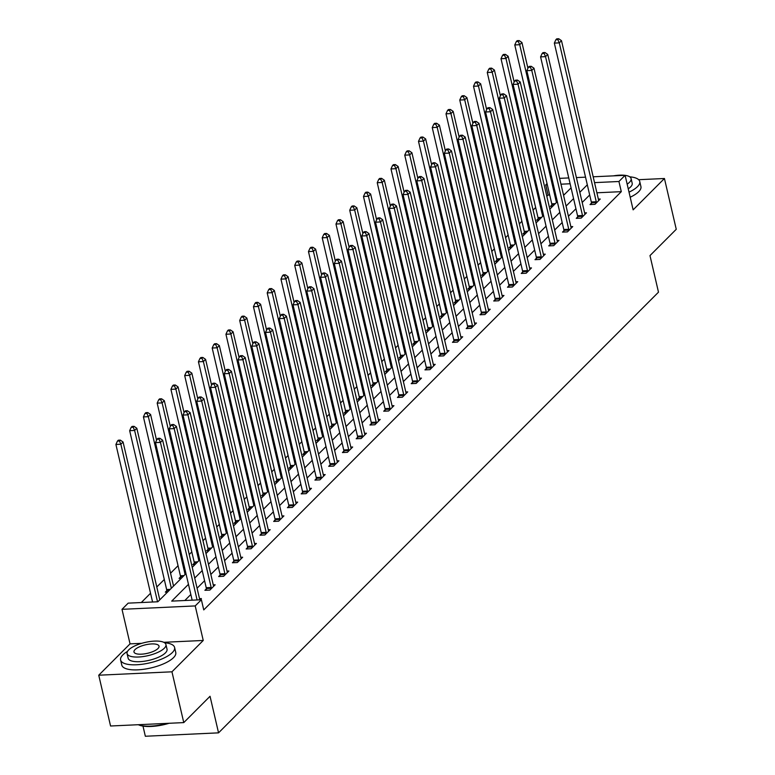 <?xml version="1.0" encoding="UTF-8"?>
<svg xmlns="http://www.w3.org/2000/svg" width="775" height="775" viewBox="0 0 775 775"><rect width="100%" height="100%" fill="white"/><g stroke="black" fill="none" stroke-linecap="round" stroke-linejoin="round"><path stroke-width="1.16" d="M549.688 194.98L548.09 195.058L545.726 184.896L547.034 183.588M142.987 726.097L145.342 736.25L218.55 732.85L658.488 292.175L649.983 255.605L676.255 229.293L664.437 178.502L638.658 179.693M218.55 732.85L210.044 696.279L183.772 722.6L110.563 726.001L98.745 675.209L171.953 671.809L203.244 640.46L195.213 605.924L122.004 609.324L128.175 603.144L157.858 601.768L185.971 573.607M141.748 643.318L130.045 643.86L98.745 675.209M130.045 643.86L122.004 609.324M548.09 195.058L546.83 196.307M535.641 207.516L533.084 210.093M521.895 221.292L519.327 223.868M508.138 235.077L505.571 237.644M494.382 248.852L491.815 251.42M480.636 262.628L478.068 265.195M466.879 276.404L464.312 278.971M453.123 290.179L450.556 292.747M439.367 303.955L436.809 306.522M425.62 317.731L423.053 320.298M411.864 331.506L409.297 334.083M398.108 345.282L395.541 347.859M384.352 359.067L381.794 361.634M370.605 372.843L368.038 375.41M356.849 386.618L354.282 389.186M343.093 400.394L340.525 402.961M329.336 414.17L326.779 416.737M315.59 427.945L313.022 430.512M301.833 441.721L299.266 444.288M288.077 455.497L285.51 458.073M274.331 469.272L271.763 471.849M260.574 483.058L258.007 485.625M246.818 496.833L244.251 499.4M233.062 510.609L230.504 513.176M219.315 524.384L216.748 526.952M205.559 538.16L202.992 540.727M191.803 551.936L189.236 554.503M178.047 565.711L170.558 573.219M164.3 579.487L156.802 586.995M150.544 593.262L141.292 602.533M183.772 722.6L171.953 671.809M564.655 194.283L563.338 194.351M167.565 592.042L165.337 592.148L166.77 590.715M181.311 578.266L179.093 578.373L180.517 576.939M195.068 564.491L192.849 564.597L194.273 563.163M208.824 550.715L206.605 550.822L208.029 549.388M222.58 536.939L220.352 537.036L221.786 535.612M236.327 523.164L234.108 523.261L235.532 521.837M250.083 509.388L247.864 509.485L249.288 508.061M263.839 495.603L261.611 495.709L263.045 494.285M277.595 481.827L275.367 481.934L276.801 480.5M291.342 468.052L289.123 468.158L290.548 466.724M305.098 454.276L302.88 454.382L304.304 452.949M318.854 440.5L316.626 440.607L318.06 439.173M332.601 426.725L330.382 426.831L331.807 425.397M346.357 412.949L344.139 413.046L345.563 411.622M360.113 399.173L357.895 399.27L359.319 397.846M373.87 385.398L371.642 385.495L373.075 384.071M387.616 371.613L385.398 371.719L386.822 370.295M401.373 357.837L399.154 357.943L400.578 356.51M415.129 344.061L412.91 344.168L414.334 342.734M428.885 330.286L426.657 330.392L428.091 328.958M442.632 316.51L440.413 316.617L441.837 315.183M456.388 302.734L454.169 302.841L455.593 301.407M470.144 288.959L467.916 289.056L469.35 287.632M483.9 275.183L481.672 275.28L483.106 273.856M497.647 261.407L495.428 261.504L496.853 260.08M511.403 247.622L509.185 247.729L510.609 246.305M525.159 233.847L522.931 233.953L524.365 232.519M538.906 220.071L536.688 220.178L538.112 218.744M552.662 206.295L550.444 206.402L551.868 204.968M188.461 584.34L171.701 601.119L201.384 599.743L203.748 609.906L621.298 191.657L596.895 192.791M589.688 194.971L582.19 202.478M575.932 208.746L568.433 216.254M562.175 222.522L554.677 230.03M548.419 236.297L540.931 243.805M534.673 250.073L527.174 257.581M520.916 263.849L513.418 271.357M507.16 277.634L499.662 285.142M493.404 291.41L485.915 298.918M479.657 305.185L472.159 312.693M465.901 318.961L458.403 326.469M452.145 332.737L444.656 340.244M438.388 346.512L430.9 354.02M424.642 360.288L417.144 367.796M410.886 374.063L403.387 381.571M397.129 387.849L389.641 395.347M383.383 401.624L375.885 409.132M369.627 415.4L362.128 422.908M355.87 429.176L348.372 436.683M342.114 442.951L334.626 450.459M328.368 456.727L320.869 464.235M314.611 470.502L307.113 478.01M300.855 484.278L293.357 491.786M287.099 498.054L279.61 505.562M273.352 511.839L265.854 519.337M259.596 525.615L252.098 533.123M245.84 539.39L238.351 546.898M232.083 553.166L224.595 560.674M218.337 566.942L210.839 574.449M204.581 580.717L197.083 588.225M190.824 594.493L184.818 600.518M200.153 599.802L201.393 598.562L199.514 598.649M206.334 588.884L204.91 590.308L209.86 590.085L215.15 584.786L213.261 584.873M220.09 575.108L218.666 576.532L223.607 576.3L228.896 571.001L227.017 571.088M233.847 561.323L232.422 562.757L237.363 562.524L242.653 557.225L240.773 557.312M247.603 547.547L246.169 548.981L251.119 548.748L256.409 543.449L254.529 543.537M261.349 533.772L259.925 535.205L264.876 534.973L270.165 529.674L268.276 529.761M275.106 519.996L273.682 521.43L278.622 521.197L283.912 515.898L282.032 515.985M288.862 506.22L287.428 507.654L292.378 507.422L297.668 502.123L295.788 502.21M302.608 492.445L301.184 493.869L306.135 493.646L311.424 488.347L309.545 488.434M316.365 478.669L314.941 480.093L319.881 479.87L325.18 474.571L323.291 474.658M330.121 464.893L328.697 466.317L333.637 466.095L338.927 460.796L337.048 460.883M343.877 451.118L342.443 452.542L347.394 452.309L352.683 447.01L350.804 447.097M357.624 437.332L356.2 438.766L361.15 438.534L366.439 433.235L364.55 433.322M371.38 423.557L369.956 424.991L374.897 424.758L380.186 419.459L378.307 419.546M385.136 409.781L383.712 411.215L388.653 410.983L393.942 405.683L392.063 405.771M398.892 396.006L397.459 397.439L402.409 397.207L407.698 391.908L405.819 391.995M412.639 382.23L411.215 383.664L416.165 383.431L421.455 378.132L419.566 378.219M426.395 368.454L424.971 369.878L429.912 369.656L435.201 364.357L433.322 364.444M440.152 354.679L438.728 356.103L443.668 355.88L448.957 350.581L447.078 350.668M453.908 340.903L452.474 342.327L457.424 342.095L462.714 336.805L460.834 336.892M467.654 327.127L466.23 328.552L471.181 328.319L476.47 323.02L474.581 323.107M481.411 313.342L479.987 314.776L484.927 314.543L490.217 309.244L488.337 309.332M495.167 299.567L493.733 301L498.683 300.768L503.973 295.469L502.093 295.556M508.913 285.791L507.489 287.225L512.44 286.992L517.729 281.693L515.85 281.78M522.67 272.015L521.246 273.449L526.186 273.217L531.485 267.918L529.596 268.005M536.426 258.24L535.002 259.673L539.942 259.441L545.232 254.142L543.352 254.229M550.182 244.464L548.748 245.888L553.699 245.665L558.988 240.366L557.109 240.453M563.929 230.688L562.505 232.112L567.455 231.89L572.744 226.591L570.855 226.678M577.685 216.913L576.261 218.337L581.202 218.104L586.491 212.815L584.612 212.902M591.441 203.137L590.017 204.561L594.958 204.329L600.247 199.03L598.368 199.117M593.175 176.797L625.105 175.315L633.136 209.851L664.437 178.502M625.105 175.315L618.934 181.495L594.532 182.629M621.298 191.657L618.934 181.495M201.384 599.743L195.213 605.924M559.618 178.357L568.763 177.93M576.397 177.582L585.542 177.155M570.119 183.762L560.974 184.188M547.324 184.828L545.726 184.896M192.229 567.339L199.718 559.831M205.976 553.563L213.474 546.055M219.732 539.788L227.23 532.28M233.488 526.012L240.986 518.504M247.244 512.236L254.733 504.728M260.991 498.451L268.489 490.943M274.747 484.675L282.245 477.168M288.503 470.9L295.992 463.392M302.25 457.124L309.748 449.616M316.006 443.348L323.504 435.841M329.762 429.573L337.261 422.065M343.519 415.797L351.007 408.289M357.265 402.022L364.763 394.514M371.022 388.246L378.52 380.738M384.778 374.461L392.276 366.953M398.534 360.685L406.022 353.177M412.281 346.909L419.779 339.402M426.037 333.134L433.535 325.626M439.793 319.358L447.282 311.85M453.549 305.582L461.038 298.075M467.296 291.807L474.794 284.299M481.052 278.031L488.55 270.523M494.808 264.256L502.297 256.748M508.555 250.47L516.053 242.963M522.311 236.695L529.809 229.187M536.067 222.919L543.566 215.411M549.824 209.143L557.312 201.636M563.57 195.368L571.068 187.86M587.324 184.808L579.826 192.316M573.568 198.594L566.07 206.102M559.812 212.369L552.313 219.877M546.055 226.145L538.567 233.653M532.309 239.921L524.811 247.428M518.553 253.696L511.054 261.204M504.796 267.472L497.298 274.98M491.04 281.248L483.552 288.755M477.293 295.023L469.795 302.531M463.537 308.799L456.039 316.307M449.781 322.584L442.293 330.092M436.025 336.36L428.536 343.868M422.278 350.135L414.78 357.643M408.522 363.911L401.024 371.419M394.766 377.687L387.277 385.194M381.019 391.462L373.521 398.97M367.263 405.238L359.765 412.746M353.507 419.013L346.008 426.521M339.75 432.789L332.262 440.297M326.004 446.574L318.506 454.082M312.248 460.35L304.749 467.858M298.491 474.126L290.993 481.633M284.735 487.901L277.247 495.409M270.988 501.677L263.49 509.185M257.232 515.452L249.734 522.96M243.476 529.228L235.987 536.736M229.72 543.004L222.231 550.512M215.973 556.779L208.475 564.287M202.217 570.565L194.719 578.072M203.244 640.46L163.748 642.301M197.092 599.947L160.435 442.389L162.634 440.181L199.601 599.046A2.218 0.998 87.3 0 0 199.843 599.743L199.882 599.811M192.152 600.17L155.484 442.622L160.435 442.389L158.991 439.154L159.873 438.272L157.897 438.369L157.015 439.251L158.991 439.154M157.015 439.251L155.484 442.622M162.634 440.181L159.873 438.272M159.786 599.831L123.07 442.021L120.861 444.23L115.911 444.463L152.578 602.01M119.427 440.994L120.309 440.113L118.323 440.2L117.442 441.091L119.427 440.994L120.861 444.23L157.528 601.778M120.309 440.113L123.07 442.021M115.911 444.463L117.442 441.091M169.095 723.278A27.048 9.164 166.9 0 1 138.347 724.712M138.463 724.702A27.716 9.397 -13.1 0 0 167.41 723.356M127.507 651.397A27.716 9.397 -13.1 0 0 122.867 654.875A27.716 9.397 -13.1 0 0 120.6 660.009A27.716 9.397 -13.1 0 0 143.007 664.146A27.716 9.397 -13.1 0 0 172.321 652.579A27.716 9.397 -13.1 0 0 174.588 647.445A27.716 9.397 -13.1 0 0 164.581 642.766M120.6 660.009L121.782 665.086A27.716 9.397 -13.1 0 0 144.189 669.222A27.716 9.397 -13.1 0 0 173.503 657.665A27.716 9.397 -13.1 0 0 175.77 652.531L174.588 647.445M165.937 644.538L167.032 649.208A19.956 6.762 166.9 0 1 165.404 652.899A19.956 6.762 166.9 0 1 144.295 661.23A19.956 6.762 166.9 0 1 128.156 658.256L127.071 653.577A19.956 6.762 -13.1 0 0 143.201 656.561A19.956 6.762 -13.1 0 0 164.31 648.229A19.956 6.762 -13.1 0 0 165.937 644.538A19.956 6.762 -13.1 0 0 149.807 641.555A19.956 6.762 -13.1 0 0 128.698 649.886A19.956 6.762 -13.1 0 0 127.071 653.577M157.984 648.52A12.855 4.359 -13.1 0 0 159.03 646.147A12.855 4.359 -13.1 0 0 148.635 644.228A12.855 4.359 -13.1 0 0 135.034 649.595A12.855 4.359 -13.1 0 0 133.978 651.969A12.855 4.359 -13.1 0 0 144.382 653.887A12.855 4.359 -13.1 0 0 157.984 648.52M629.019 192.152A27.716 9.397 -13.1 0 0 637.486 186.649A27.716 9.397 -13.1 0 0 639.743 181.515A27.716 9.397 -13.1 0 0 629.736 176.826M630.201 197.228A27.716 9.397 -13.1 0 0 638.668 191.725A27.716 9.397 -13.1 0 0 640.925 186.591L639.743 181.515M627.159 184.15A19.956 6.762 -13.1 0 0 629.474 182.299A19.956 6.762 -13.1 0 0 631.102 178.599L632.187 183.268A19.956 6.762 166.9 0 1 630.559 186.969A19.956 6.762 166.9 0 1 628.244 188.829M631.102 178.599A19.956 6.762 -13.1 0 0 625.115 175.353M624.873 175.324A19.956 6.762 -13.1 0 0 613.49 175.857M211.284 588.651L211.265 588.303A2.218 0.998 87.3 0 0 211.158 587.479L174.181 428.614L176.39 426.405L213.358 585.27A2.218 0.998 87.3 0 0 213.6 585.968L213.716 586.21M206.402 590.24L206.324 588.535A2.218 0.998 87.3 0 0 206.208 587.712L169.241 428.846L174.181 428.614L172.748 425.378L173.629 424.497L171.653 424.593L170.771 425.475L172.748 425.378M170.771 425.475L169.241 428.846M176.39 426.405L173.629 424.497M225.041 574.876L225.021 574.527A2.218 0.998 87.3 0 0 224.905 573.703L187.938 414.838L190.146 412.629L227.114 571.495A2.218 0.998 87.3 0 0 227.356 572.192L227.472 572.434M220.158 576.464L220.071 574.75A2.218 0.998 87.3 0 0 219.964 573.936L182.997 415.071L187.938 414.838L186.504 411.603L187.385 410.721L185.409 410.808L184.528 411.699L186.504 411.603M184.528 411.699L182.997 415.071M190.146 412.629L187.385 410.721M173.542 586.055L136.817 428.246L134.618 430.454L129.667 430.687L166.635 589.542A2.218 0.998 -92.7 0 1 166.751 590.366L166.838 592.081M133.174 427.219L134.056 426.337L132.079 426.424L131.198 427.306L133.174 427.219L134.618 430.454L171.343 588.264M134.056 426.337L136.817 428.246M129.667 430.687L131.198 427.306M156.569 440.239L150.573 414.47L148.364 416.679L143.423 416.902L180.391 575.767A2.218 0.998 -92.7 0 1 180.507 576.59L180.585 578.305M146.93 413.443L147.812 412.562L145.836 412.649L144.954 413.53L146.93 413.443L148.364 416.679L185.089 574.488M147.812 412.562L150.573 414.47M143.423 416.902L144.954 413.53M238.787 561.1L238.778 560.751A2.218 0.998 87.3 0 0 238.661 559.928L201.694 401.062L203.893 398.854L240.87 557.719A2.218 0.998 87.3 0 0 241.102 558.407L241.228 558.659M233.914 562.689L233.827 560.974A2.218 0.998 87.3 0 0 233.711 560.151L196.743 401.295L201.694 401.062L200.26 397.827L201.142 396.945L199.156 397.032L198.274 397.924L200.26 397.827M198.274 397.924L196.743 401.295M203.893 398.854L201.142 396.945M252.543 547.324L252.524 546.966A2.218 0.998 87.3 0 0 252.417 546.152L215.45 387.287L217.649 385.078L254.617 543.943A2.218 0.998 87.3 0 0 254.859 544.631L254.985 544.883M247.661 548.913L247.583 547.198A2.218 0.998 87.3 0 0 247.467 546.375L210.5 387.519L215.45 387.287L214.007 384.051L214.888 383.17L212.912 383.257L212.03 384.138L214.007 384.051M212.03 384.138L210.5 387.519M217.649 385.078L214.888 383.17M266.3 533.549L266.28 533.19A2.218 0.998 87.3 0 0 266.164 532.367L229.197 373.511L231.405 371.302L268.373 530.168A2.218 0.998 87.3 0 0 268.615 530.856L268.731 531.107M261.417 535.137L261.34 533.423A2.218 0.998 87.3 0 0 261.223 532.599L224.256 373.734L229.197 373.511L227.763 370.276L228.644 369.394L226.668 369.481L225.787 370.363L227.763 370.276M225.787 370.363L224.256 373.734M231.405 371.302L228.644 369.394M170.326 426.453L164.329 400.694L162.12 402.903L157.18 403.126L194.147 561.991A2.218 0.998 -92.7 0 1 194.254 562.815L194.341 564.529M160.687 399.668L161.568 398.786L159.592 398.873L158.71 399.755L160.687 399.668L162.12 402.903L198.846 560.712M161.568 398.786L164.329 400.694M157.18 403.126L158.71 399.755M184.072 412.678L178.076 386.919L175.877 389.127L170.926 389.35L207.894 548.216A2.218 0.998 -92.7 0 1 208.01 549.039L208.097 550.744M174.443 385.892L175.324 385.001L173.338 385.097L172.457 385.979L174.443 385.892L175.877 389.127L212.602 546.927M175.324 385.001L178.076 386.919M170.926 389.35L172.457 385.979M197.828 398.902L191.832 373.133L189.633 375.342L184.682 375.575L221.65 534.44A2.218 0.998 -92.7 0 1 221.766 535.263L221.853 536.968M188.189 372.116L189.071 371.225L187.095 371.322L186.213 372.203L188.189 372.116L189.633 375.342L226.348 533.152M189.071 371.225L191.832 373.133M184.682 375.575L186.213 372.203M211.585 385.127L205.588 359.358L203.379 361.567L198.439 361.799L235.406 520.664A2.218 0.998 -92.7 0 1 235.523 521.488L235.6 523.193M201.946 358.331L202.827 357.449L200.851 357.546L199.969 358.428L201.946 358.331L203.379 361.567L240.105 519.376M202.827 357.449L205.588 359.358M198.439 361.799L199.969 358.428M225.341 371.351L219.344 345.582L217.136 347.791L212.195 348.023L249.162 506.889A2.218 0.998 -92.7 0 1 249.269 507.712L249.356 509.417M215.702 344.555L216.583 343.674L214.607 343.771L213.726 344.652L215.702 344.555L217.136 347.791L253.861 505.6M216.583 343.674L219.344 345.582M212.195 348.023L213.726 344.652M239.088 357.575L233.091 331.807L230.892 334.015L225.942 334.248L262.909 493.113A2.218 0.998 -92.7 0 1 263.025 493.927L263.113 495.642M229.448 330.78L230.33 329.898L228.354 329.995L227.472 330.877L229.448 330.78L230.892 334.015L267.617 491.825M230.33 329.898L233.091 331.807M225.942 334.248L227.472 330.877M252.844 343.8L246.847 318.031L244.648 320.24L239.698 320.472L276.665 479.328A2.218 0.998 -92.7 0 1 276.782 480.151L276.859 481.866M243.205 317.004L244.086 316.123L242.11 316.21L241.228 317.101L243.205 317.004L244.648 320.24L281.364 478.049M244.086 316.123L246.847 318.031M239.698 320.472L241.228 317.101M266.6 330.024L260.603 304.255L258.395 306.464L253.454 306.697L290.422 465.552A2.218 0.998 -92.7 0 1 290.528 466.376L290.615 468.09M256.961 303.228L257.843 302.347L255.866 302.434L254.985 303.316L256.961 303.228L258.395 306.464L295.12 464.273M257.843 302.347L260.603 304.255M253.454 306.697L254.985 303.316M280.356 316.248L274.36 290.48L272.151 292.688L267.201 292.911L304.178 451.777A2.218 0.998 -92.7 0 1 304.284 452.6L304.372 454.315M270.717 289.453L271.599 288.571L269.613 288.658L268.731 289.54L270.717 289.453L272.151 292.688L308.876 450.498M271.599 288.571L274.36 290.48M267.201 292.911L268.731 289.54M294.103 302.463L288.106 276.704L285.907 278.913L280.957 279.136L317.924 438.001A2.218 0.998 -92.7 0 1 318.041 438.824L318.128 440.539M284.464 275.677L285.345 274.796L283.369 274.883L282.488 275.764L284.464 275.677L285.907 278.913L322.632 436.722M285.345 274.796L288.106 276.704M280.957 279.136L282.488 275.764M307.859 288.688L301.863 262.928L299.663 265.127L294.713 265.36L331.681 424.225A2.218 0.998 -92.7 0 1 331.797 425.049L331.874 426.754M298.22 261.902L299.102 261.01L297.125 261.107L296.244 261.989L298.22 261.902L299.663 265.127L336.379 422.937M299.102 261.01L301.863 262.928M294.713 265.36L296.244 261.989M321.615 274.912L315.619 249.143L313.41 251.352L308.469 251.584L345.437 410.45A2.218 0.998 -92.7 0 1 345.543 411.273L345.631 412.978M311.976 248.126L312.858 247.235L310.882 247.332L310 248.213L311.976 248.126L313.41 251.352L350.135 409.161M312.858 247.235L315.619 249.143M308.469 251.584L310 248.213M335.362 261.136L329.375 235.368L327.166 237.576L322.216 237.809L359.193 396.674A2.218 0.998 -92.7 0 1 359.3 397.498L359.387 399.202M325.733 234.341L326.614 233.459L324.628 233.556L323.747 234.438L325.733 234.341L327.166 237.576L363.892 395.386M326.614 233.459L329.375 235.368M322.216 237.809L323.747 234.438M349.118 247.361L343.122 221.592L340.923 223.801L335.972 224.033L372.94 382.898A2.218 0.998 -92.7 0 1 373.056 383.722L373.143 385.427M339.479 220.565L340.361 219.683L338.384 219.78L337.503 220.662L339.479 220.565L340.923 223.801L377.638 381.61M340.361 219.683L343.122 221.592M335.972 224.033L337.503 220.662M362.874 233.585L356.878 207.816L354.669 210.025L349.728 210.257L386.696 369.123A2.218 0.998 -92.7 0 1 386.812 369.937L386.89 371.651M353.235 206.789L354.117 205.908L352.141 206.005L351.259 206.886L353.235 206.789L354.669 210.025L391.394 367.834M354.117 205.908L356.878 207.816M349.728 210.257L351.259 206.886M376.631 219.809L370.634 194.041L368.425 196.249L363.485 196.482L400.452 355.338A2.218 0.998 -92.7 0 1 400.559 356.161L400.646 357.876M366.992 193.014L367.873 192.132L365.897 192.219L365.015 193.111L366.992 193.014L368.425 196.249L405.151 354.059M367.873 192.132L370.634 194.041M363.485 196.482L365.015 193.111M390.377 206.034L384.381 180.265L382.182 182.474L377.231 182.706L414.199 341.562A2.218 0.998 -92.7 0 1 414.315 342.385L414.402 344.1M380.748 179.238L381.629 178.357L379.643 178.444L378.762 179.325L380.748 179.238L382.182 182.474L418.907 340.283M381.629 178.357L384.381 180.265M377.231 182.706L378.762 179.325M404.133 192.258L398.137 166.489L395.938 168.698L390.988 168.921L427.955 327.786A2.218 0.998 -92.7 0 1 428.071 328.61L428.158 330.324M394.494 165.463L395.376 164.581L393.4 164.668L392.518 165.55L394.494 165.463L395.938 168.698L432.653 326.507M395.376 164.581L398.137 166.489M390.988 168.921L392.518 165.55M417.89 178.473L411.893 152.714L409.684 154.922L404.744 155.145L441.711 314.011A2.218 0.998 -92.7 0 1 441.827 314.834L441.905 316.549M408.251 151.687L409.132 150.805L407.156 150.892L406.274 151.774L408.251 151.687L409.684 154.922L446.41 312.732M409.132 150.805L411.893 152.714M404.744 155.145L406.274 151.774M280.056 519.763L280.037 519.415A2.218 0.998 87.3 0 0 279.92 518.591L242.953 359.736L245.162 357.527L282.129 516.382A2.218 0.998 87.3 0 0 282.371 517.08L282.488 517.332M275.173 521.352L275.086 519.647A2.218 0.998 87.3 0 0 274.98 518.824L238.002 359.958L242.953 359.736L241.519 356.5L242.401 355.618L240.415 355.706L239.533 356.587L241.519 356.5M239.533 356.587L238.002 359.958M245.162 357.527L242.401 355.618M293.802 505.988L293.793 505.639A2.218 0.998 87.3 0 0 293.677 504.816L256.709 345.95L258.908 343.751L295.876 502.607A2.218 0.998 87.3 0 0 296.118 503.304L296.244 503.547M288.93 507.577L288.843 505.872A2.218 0.998 87.3 0 0 288.726 505.048L251.759 346.183L256.709 345.95L255.266 342.724L256.147 341.833L254.171 341.93L253.289 342.812L255.266 342.724M253.289 342.812L251.759 346.183M258.908 343.751L256.147 341.833M307.559 492.212L307.539 491.863A2.218 0.998 87.3 0 0 307.433 491.04L270.465 332.175L272.664 329.966L309.632 488.831A2.218 0.998 87.3 0 0 309.874 489.529L310 489.771M302.676 493.801L302.599 492.096A2.218 0.998 87.3 0 0 302.483 491.272L265.515 332.407L270.465 332.175L269.022 328.949L269.903 328.058L267.927 328.154L267.046 329.036L269.022 328.949M267.046 329.036L265.515 332.407M272.664 329.966L269.903 328.058M321.315 478.437L321.296 478.088A2.218 0.998 87.3 0 0 321.179 477.264L284.212 318.399L286.421 316.19L323.388 475.056A2.218 0.998 87.3 0 0 323.63 475.753L323.747 475.995M316.433 480.025L316.345 478.32A2.218 0.998 87.3 0 0 316.239 477.497L279.271 318.632L284.212 318.399L282.778 315.163L283.66 314.282L281.683 314.379L280.802 315.26L282.778 315.163M280.802 315.26L279.271 318.632M286.421 316.19L283.66 314.282M335.071 464.661L335.052 464.312A2.218 0.998 87.3 0 0 334.936 463.489L297.968 304.623L300.177 302.415L337.144 461.28A2.218 0.998 87.3 0 0 337.377 461.978L337.503 462.22M330.189 466.25L330.102 464.545A2.218 0.998 87.3 0 0 329.995 463.721L293.018 304.856L297.968 304.623L296.534 301.388L297.416 300.506L295.43 300.603L294.548 301.485L296.534 301.388M294.548 301.485L293.018 304.856M300.177 302.415L297.416 300.506M348.818 450.885L348.798 450.537A2.218 0.998 87.3 0 0 348.692 449.713L311.724 290.848L313.923 288.639L350.891 447.504A2.218 0.998 87.3 0 0 351.133 448.202L351.259 448.444M343.945 452.474L343.858 450.759A2.218 0.998 87.3 0 0 343.742 449.946L306.774 291.08L311.724 290.848L310.281 287.612L311.162 286.731L309.186 286.818L308.305 287.709L310.281 287.612M308.305 287.709L306.774 291.08M313.923 288.639L311.162 286.731M362.574 437.11L362.555 436.761A2.218 0.998 87.3 0 0 362.448 435.938L325.471 277.072L327.68 274.863L364.647 433.729A2.218 0.998 87.3 0 0 364.889 434.417L365.006 434.668M357.692 438.698L357.614 436.984A2.218 0.998 87.3 0 0 357.498 436.16L320.53 277.305L325.471 277.072L324.037 273.837L324.919 272.955L322.942 273.042L322.061 273.933L324.037 273.837M322.061 273.933L320.53 277.305M327.68 274.863L324.919 272.955M376.33 423.334L376.311 422.976A2.218 0.998 87.3 0 0 376.195 422.162L339.227 263.297L341.436 261.088L378.403 419.953A2.218 0.998 87.3 0 0 378.646 420.641L378.762 420.893M371.448 424.923L371.361 423.208A2.218 0.998 87.3 0 0 371.254 422.385L334.287 263.529L339.227 263.297L337.793 260.061L338.675 259.179L336.699 259.267L335.817 260.148L337.793 260.061M335.817 260.148L334.287 263.529M341.436 261.088L338.675 259.179M390.077 409.549L390.067 409.2A2.218 0.998 87.3 0 0 389.951 408.377L352.983 249.521L355.183 247.312L392.16 406.177A2.218 0.998 87.3 0 0 392.392 406.865L392.518 407.117M385.204 411.147L385.117 409.433A2.218 0.998 87.3 0 0 385.001 408.609L348.033 249.744L352.983 249.521L351.55 246.285L352.431 245.404L350.445 245.491L349.564 246.373L351.55 246.285M349.564 246.373L348.033 249.744M355.183 247.312L352.431 245.404M403.833 395.773L403.814 395.424A2.218 0.998 87.3 0 0 403.707 394.601L366.74 235.745L368.939 233.537L405.906 392.392A2.218 0.998 87.3 0 0 406.148 393.09L406.274 393.342M398.96 397.362L398.873 395.657A2.218 0.998 87.3 0 0 398.757 394.833L361.789 235.968L366.74 235.745L365.296 232.51L366.178 231.628L364.202 231.715L363.32 232.597L365.296 232.51M363.32 232.597L361.789 235.968M368.939 233.537L366.178 231.628M417.589 381.998L417.57 381.649A2.218 0.998 87.3 0 0 417.463 380.825L380.486 221.96L382.695 219.761L419.662 378.617A2.218 0.998 87.3 0 0 419.905 379.314L420.021 379.556M412.707 383.586L412.629 381.881A2.218 0.998 87.3 0 0 412.513 381.058L375.546 222.193L380.486 221.96L379.052 218.734L379.934 217.843L377.958 217.94L377.076 218.821L379.052 218.734M377.076 218.821L375.546 222.193M382.695 219.761L379.934 217.843M431.346 368.222L431.326 367.873A2.218 0.998 87.3 0 0 431.21 367.05L394.243 208.184L396.451 205.976L433.419 364.841A2.218 0.998 87.3 0 0 433.661 365.538L433.777 365.781M426.463 369.811L426.376 368.106A2.218 0.998 87.3 0 0 426.269 367.282L389.302 208.417L394.243 208.184L392.809 204.949L393.69 204.067L391.714 204.164L390.832 205.046L392.809 204.949M390.832 205.046L389.302 208.417M396.451 205.976L393.69 204.067M445.092 354.446L445.082 354.097A2.218 0.998 87.3 0 0 444.966 353.274L407.999 194.409L410.198 192.2L447.175 351.065A2.218 0.998 87.3 0 0 447.407 351.763L447.533 352.005M440.219 356.035L440.132 354.33A2.218 0.998 87.3 0 0 440.016 353.507L403.048 194.641L407.999 194.409L406.565 191.173L407.447 190.292L405.461 190.388L404.579 191.27L406.565 191.173M404.579 191.27L403.048 194.641M410.198 192.2L407.447 190.292M458.848 340.671L458.829 340.322A2.218 0.998 87.3 0 0 458.722 339.498L421.755 180.633L423.954 178.424L460.922 337.29A2.218 0.998 87.3 0 0 461.164 337.987L461.29 338.229M453.966 342.259L453.888 340.554A2.218 0.998 87.3 0 0 453.772 339.731L416.805 180.866L421.755 180.633L420.312 177.398L421.193 176.516L419.217 176.613L418.335 177.494L420.312 177.398M418.335 177.494L416.805 180.866M423.954 178.424L421.193 176.516M472.605 326.895L472.585 326.546A2.218 0.998 87.3 0 0 472.469 325.723L435.502 166.858L437.71 164.649L474.678 323.514A2.218 0.998 87.3 0 0 474.92 324.212L475.036 324.454M467.722 328.484L467.635 326.769A2.218 0.998 87.3 0 0 467.528 325.955L430.561 167.09L435.502 166.858L434.068 163.622L434.949 162.74L432.973 162.828L432.092 163.719L434.068 163.622M432.092 163.719L430.561 167.09M437.71 164.649L434.949 162.74M486.361 313.119L486.342 312.771A2.218 0.998 87.3 0 0 486.225 311.947L449.258 153.082L451.467 150.873L488.434 309.738A2.218 0.998 87.3 0 0 488.667 310.426L488.793 310.678M481.478 314.708L481.391 312.993A2.218 0.998 87.3 0 0 481.285 312.17L444.308 153.314L449.258 153.082L447.824 149.846L448.706 148.965L446.72 149.052L445.838 149.943L447.824 149.846M445.838 149.943L444.308 153.314M451.467 150.873L448.706 148.965M500.108 299.344L500.098 298.985A2.218 0.998 87.3 0 0 499.982 298.172L463.014 139.306L465.213 137.097L502.181 295.963A2.218 0.998 87.3 0 0 502.423 296.651L502.549 296.903M495.235 300.933L495.147 299.218A2.218 0.998 87.3 0 0 495.031 298.394L458.064 139.539L463.014 139.306L461.571 136.071L462.452 135.189L460.476 135.276L459.594 136.158L461.571 136.071M459.594 136.158L458.064 139.539M465.213 137.097L462.452 135.189M513.864 285.558L513.844 285.21A2.218 0.998 87.3 0 0 513.738 284.386L476.77 125.531L478.969 123.322L515.937 282.187A2.218 0.998 87.3 0 0 516.179 282.875L516.295 283.127M508.981 287.157L508.904 285.442A2.218 0.998 87.3 0 0 508.788 284.619L471.82 125.753L476.77 125.531L475.327 122.295L476.208 121.413L474.232 121.501L473.351 122.382L475.327 122.295M473.351 122.382L471.82 125.753M478.969 123.322L476.208 121.413M431.646 164.697L425.649 138.938L423.441 141.137L418.5 141.37L455.468 300.235A2.218 0.998 -92.7 0 1 455.574 301.058L455.661 302.763M422.007 137.911L422.888 137.02L420.912 137.117L420.031 137.998L422.007 137.911L423.441 141.137L460.166 298.947M422.888 137.02L425.649 138.938M418.5 141.37L420.031 137.998M445.392 150.922L439.396 125.153L437.197 127.362L432.247 127.594L469.214 286.459A2.218 0.998 -92.7 0 1 469.33 287.283L469.418 288.988M435.753 124.136L436.635 123.244L434.659 123.341L433.777 124.223L435.753 124.136L437.197 127.362L473.922 285.171M436.635 123.244L439.396 125.153M432.247 127.594L433.777 124.223M527.62 271.783L527.601 271.434A2.218 0.998 87.3 0 0 527.484 270.611L490.517 111.755L492.726 109.546L529.693 268.402A2.218 0.998 87.3 0 0 529.935 269.099L530.052 269.351M522.738 273.372L522.65 271.667A2.218 0.998 87.3 0 0 522.544 270.843L485.576 111.978L490.517 111.755L489.083 108.519L489.965 107.638L487.988 107.725L487.107 108.607L489.083 108.519M487.107 108.607L485.576 111.978M492.726 109.546L489.965 107.638M459.149 137.146L453.152 111.377L450.953 113.586L446.003 113.818L482.97 272.684A2.218 0.998 -92.7 0 1 483.087 273.507L483.164 275.212M449.51 110.35L450.391 109.469L448.415 109.566L447.533 110.447L449.51 110.35L450.953 113.586L487.669 271.395M450.391 109.469L453.152 111.377M446.003 113.818L447.533 110.447M541.376 258.007L541.357 257.658A2.218 0.998 87.3 0 0 541.241 256.835L504.273 97.97L506.482 95.771L543.449 254.626A2.218 0.998 87.3 0 0 543.682 255.324L543.808 255.566M536.494 259.596L536.407 257.891A2.218 0.998 87.3 0 0 536.3 257.067L499.323 98.202L504.273 97.97L502.839 94.744L503.721 93.852L501.735 93.949L500.853 94.831L502.839 94.744M500.853 94.831L499.323 98.202M506.482 95.771L503.721 93.852M472.905 123.37L466.908 97.602L464.7 99.81L459.759 100.043L496.727 258.908A2.218 0.998 -92.7 0 1 496.833 259.732L496.92 261.437M463.266 96.575L464.147 95.693L462.171 95.79L461.29 96.672L463.266 96.575L464.7 99.81L501.425 257.62M464.147 95.693L466.908 97.602M459.759 100.043L461.29 96.672M555.123 244.232L555.103 243.883A2.218 0.998 87.3 0 0 554.997 243.059L518.029 84.194L520.228 81.985L557.196 240.851A2.218 0.998 87.3 0 0 557.438 241.548L557.564 241.79M550.25 245.82L550.163 244.115A2.218 0.998 87.3 0 0 550.047 243.292L513.079 84.427L518.029 84.194L516.586 80.958L517.467 80.077L515.491 80.174L514.61 81.055L516.586 80.958M514.61 81.055L513.079 84.427M520.228 81.985L517.467 80.077M486.661 109.595L480.665 83.826L478.456 86.035L473.506 86.267L510.483 245.132A2.218 0.998 -92.7 0 1 510.589 245.946L510.677 247.661M477.022 82.799L477.904 81.918L475.918 82.005L475.036 82.896L477.022 82.799L478.456 86.035L515.181 243.844M477.904 81.918L480.665 83.826M473.506 86.267L475.036 82.896M568.879 230.456L568.86 230.107A2.218 0.998 87.3 0 0 568.753 229.284L531.776 70.418L533.985 68.21L570.952 227.075A2.218 0.998 87.3 0 0 571.194 227.773L571.311 228.015M563.997 232.045L563.919 230.34A2.218 0.998 87.3 0 0 563.803 229.516L526.835 70.651L531.776 70.418L530.342 67.183L531.224 66.301L529.248 66.398L528.366 67.28L530.342 67.183M528.366 67.28L526.835 70.651M533.985 68.21L531.224 66.301M500.408 95.819L494.411 70.05L492.212 72.259L487.262 72.492L524.229 231.347A2.218 0.998 -92.7 0 1 524.346 232.171L524.433 233.885M490.769 69.023L491.65 68.142L489.674 68.229L488.793 69.12L490.769 69.023L492.212 72.259L528.938 230.068M491.65 68.142L494.411 70.05M487.262 72.492L488.793 69.12M582.635 216.68L582.616 216.332A2.218 0.998 87.3 0 0 582.5 215.508L545.532 56.643L547.741 54.434L584.708 213.299A2.218 0.998 87.3 0 0 584.951 213.997L585.067 214.239M577.753 218.269L577.666 216.564A2.218 0.998 87.3 0 0 577.559 215.741L540.592 56.875L545.532 56.643L544.098 53.407L544.98 52.526L543.004 52.623L542.122 53.504L544.098 53.407M542.122 53.504L540.592 56.875M547.741 54.434L544.98 52.526M514.164 82.043L508.167 56.275L505.968 58.483L501.018 58.716L537.986 217.572A2.218 0.998 -92.7 0 1 538.102 218.395L538.179 220.11M504.525 55.248L505.407 54.366L503.43 54.453L502.549 55.335L504.525 55.248L505.968 58.483L542.684 216.293M505.407 54.366L508.167 56.275M501.018 58.716L502.549 55.335M596.382 202.905L596.372 202.556A2.218 0.998 87.3 0 0 596.256 201.733L559.288 42.867L561.488 40.658L598.465 199.524A2.218 0.998 87.3 0 0 598.697 200.221L598.823 200.463M591.509 204.493L591.422 202.779A2.218 0.998 87.3 0 0 591.306 201.965L554.338 43.1L559.288 42.867L557.855 39.632L558.736 38.75L556.75 38.837L555.869 39.728L557.855 39.632M555.869 39.728L554.338 43.1M561.488 40.658L558.736 38.75M527.92 68.268L521.924 42.499L519.715 44.708L514.774 44.931L551.742 203.796A2.218 0.998 -92.7 0 1 551.848 204.619L551.936 206.334M518.281 41.472L519.163 40.591L517.187 40.678L516.305 41.559L518.281 41.472L519.715 44.708L556.44 202.517M519.163 40.591L521.924 42.499M514.774 44.931L516.305 41.559M211.265 588.303L206.324 588.535M211.158 587.479L206.208 587.712M225.021 574.527L220.071 574.75M224.905 573.703L219.964 573.936M166.635 589.542L170.219 589.378M166.751 590.366L169.357 590.25M180.391 575.767L183.975 575.602M180.507 576.59L183.113 576.474M238.778 560.751L233.827 560.974M238.661 559.928L233.711 560.151M252.524 546.966L247.583 547.198M252.417 546.152L247.467 546.375M266.28 533.19L261.34 533.423M266.164 532.367L261.223 532.599M194.147 561.991L197.732 561.827M194.254 562.815L196.86 562.689M207.894 548.216L211.488 548.051M208.01 549.039L210.616 548.913M221.65 534.44L225.234 534.275M221.766 535.263L224.372 535.137M235.406 520.664L238.991 520.5M235.523 521.488L238.128 521.362M249.162 506.889L252.747 506.714M249.269 507.712L251.875 507.586M262.909 493.113L266.493 492.939M263.025 493.927L265.631 493.811M276.665 479.328L280.25 479.163M276.782 480.151L279.387 480.035M290.422 465.552L294.006 465.387M290.528 466.376L293.144 466.259M304.178 451.777L307.762 451.612M304.284 452.6L306.89 452.484M317.924 438.001L321.509 437.836M318.041 438.824L320.647 438.698M331.681 424.225L335.265 424.061M331.797 425.049L334.403 424.923M345.437 410.45L349.021 410.285M345.543 411.273L348.149 411.147M359.193 396.674L362.778 396.509M359.3 397.498L361.906 397.372M372.94 382.898L376.524 382.724M373.056 383.722L375.662 383.596M386.696 369.123L390.28 368.948M386.812 369.937L389.418 369.82M400.452 355.338L404.037 355.173M400.559 356.161L403.165 356.045M414.199 341.562L417.793 341.397M414.315 342.385L416.921 342.269M427.955 327.786L431.539 327.622M428.071 328.61L430.677 328.493M441.711 314.011L445.296 313.846M441.827 314.834L444.433 314.708M280.037 519.415L275.086 519.647M279.92 518.591L274.98 518.824M293.793 505.639L288.843 505.872M293.677 504.816L288.726 505.048M307.539 491.863L302.599 492.096M307.433 491.04L302.483 491.272M321.296 478.088L316.345 478.32M321.179 477.264L316.239 477.497M335.052 464.312L330.102 464.545M334.936 463.489L329.995 463.721M348.798 450.537L343.858 450.759M348.692 449.713L343.742 449.946M362.555 436.761L357.614 436.984M362.448 435.938L357.498 436.16M376.311 422.976L371.361 423.208M376.195 422.162L371.254 422.385M390.067 409.2L385.117 409.433M389.951 408.377L385.001 408.609M403.814 395.424L398.873 395.657M403.707 394.601L398.757 394.833M417.57 381.649L412.629 381.881M417.463 380.825L412.513 381.058M431.326 367.873L426.376 368.106M431.21 367.05L426.269 367.282M445.082 354.097L440.132 354.33M444.966 353.274L440.016 353.507M458.829 340.322L453.888 340.554M458.722 339.498L453.772 339.731M472.585 326.546L467.635 326.769M472.469 325.723L467.528 325.955M486.342 312.771L481.391 312.993M486.225 311.947L481.285 312.17M500.098 298.985L495.147 299.218M499.982 298.172L495.031 298.394M513.844 285.21L508.904 285.442M513.738 284.386L508.788 284.619M455.468 300.235L459.052 300.07M455.574 301.058L458.18 300.933M469.214 286.459L472.798 286.295M469.33 287.283L471.936 287.157M527.601 271.434L522.65 271.667M527.484 270.611L522.544 270.843M482.97 272.684L486.555 272.519M483.087 273.507L485.692 273.381M541.357 257.658L536.407 257.891M541.241 256.835L536.3 257.067M496.727 258.908L500.311 258.734M496.833 259.732L499.439 259.606M555.103 243.883L550.163 244.115M554.997 243.059L550.047 243.292M510.483 245.132L514.067 244.958M510.589 245.946L513.195 245.83M568.86 230.107L563.919 230.34M568.753 229.284L563.803 229.516M524.229 231.347L527.814 231.182M524.346 232.171L526.952 232.054M582.616 216.332L577.666 216.564M582.5 215.508L577.559 215.741M537.986 217.572L541.57 217.407M538.102 218.395L540.708 218.279M596.372 202.556L591.422 202.779M596.256 201.733L591.306 201.965M551.742 203.796L555.326 203.631M551.848 204.619L554.454 204.503"/></g></svg>
